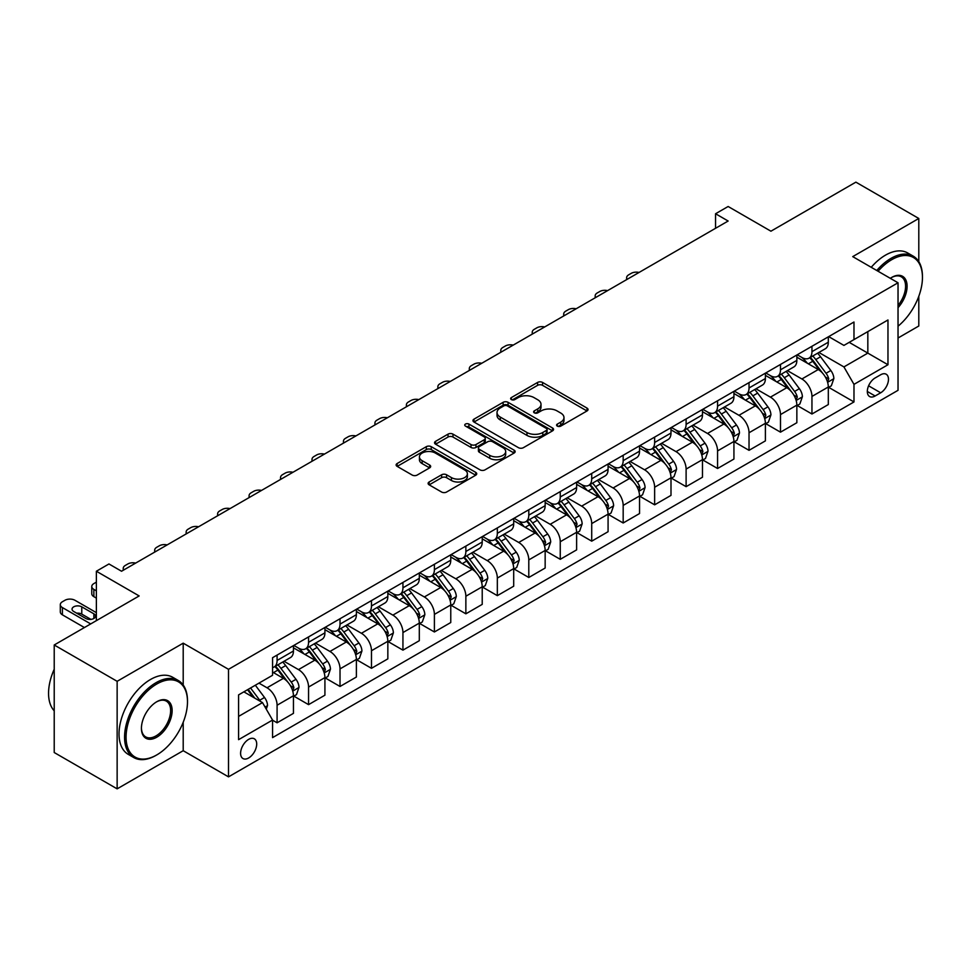 <?xml version="1.0" encoding="UTF-8"?>
<svg xmlns="http://www.w3.org/2000/svg" width="971" height="971" viewBox="0 0 971 971"><rect width="100%" height="100%" fill="white"/><g stroke="black" fill="none" stroke-linecap="round" stroke-linejoin="round"><path stroke-width="1.46" d="M557.305 426.111A2.452 1.408 0 0 0 560.765 426.111L587.018 410.951A3.496 2.015 0 0 0 588.038 409.519A3.496 2.015 0 0 0 587.018 408.099L542.546 382.428A3.496 2.015 0 0 0 537.606 382.428L511.353 397.576A2.452 1.408 0 0 0 510.637 398.583A2.452 1.408 0 0 0 511.353 399.579A2.452 1.408 0 0 0 514.812 399.579L518.211 397.612A11.179 6.457 0 0 1 534.026 397.612L537.728 399.749A11.179 6.457 0 0 1 541.005 404.324A11.179 6.457 0 0 1 537.728 408.888L534.329 410.842A2.452 1.408 0 0 0 533.613 411.838A2.452 1.408 0 0 0 534.329 412.845A2.452 1.408 0 0 0 537.788 412.845L541.187 410.879A11.179 6.457 0 0 1 557.002 410.879L560.704 413.015A11.179 6.457 0 0 1 563.981 417.579A11.179 6.457 0 0 1 560.704 422.154L557.305 424.109A2.452 1.408 0 0 0 556.589 425.104A2.452 1.408 0 0 0 557.305 426.111L557.305 424.109M248.649 757.975A11.385 6.579 120 0 0 256.089 747.937A11.385 6.579 120 0 0 254.341 738.81A11.385 6.579 120 0 0 248.649 739.368A11.385 6.579 120 0 0 241.209 749.406A11.385 6.579 120 0 0 242.956 758.533A11.385 6.579 120 0 0 248.649 757.975M429.146 481.98A3.496 2.015 0 0 0 428.114 483.412A3.496 2.015 0 0 0 429.146 484.832L441.623 492.042A3.496 2.015 0 0 0 446.563 492.042L475.717 475.207A3.496 2.015 0 0 0 476.737 473.787A3.496 2.015 0 0 0 475.717 472.355L431.245 446.684A3.496 2.015 0 0 0 426.305 446.684L397.151 463.519A3.496 2.015 0 0 0 396.119 464.939A3.496 2.015 0 0 0 397.151 466.371L412.214 475.062A3.496 2.015 0 0 0 417.166 475.062L429.631 467.864A3.496 2.015 0 0 0 430.663 466.432A3.496 2.015 0 0 0 429.631 465.012L422.167 460.691A9.346 5.401 0 0 1 419.423 456.88A9.346 5.401 0 0 1 425.201 451.891A9.346 5.401 0 0 1 435.384 453.069L464.66 469.964A9.346 5.401 0 0 1 467.391 473.787A9.346 5.401 0 0 1 461.626 478.764A9.346 5.401 0 0 1 451.442 477.598L446.563 474.783A3.496 2.015 0 0 0 441.623 474.783L429.146 481.98L429.146 484.832M918.797 261.66L918.797 218.475L855.876 182.147L770.925 231.195L728.141 206.495L715.554 213.754L728.141 221.024L121.545 571.239L108.958 563.969L96.372 571.239L96.372 620.639M183.203 685.041L183.203 643.166L117.139 681.314L54.218 644.987L139.156 595.939L96.372 571.239M183.203 643.166L228.513 669.322L898.029 282.779L898.029 390.318L228.513 776.861L228.513 669.322M918.797 218.475L852.732 256.623L898.029 282.779M518.453 447.68A3.496 2.015 0 0 0 523.393 447.68L552.548 430.845A3.496 2.015 0 0 0 553.567 429.425A3.496 2.015 0 0 0 552.548 427.993L508.076 402.322A3.496 2.015 0 0 0 503.136 402.322L473.982 419.156A3.496 2.015 0 0 0 472.962 420.577A3.496 2.015 0 0 0 473.982 422.009L518.453 447.68M466.432 426.633A2.452 1.408 0 0 1 468.92 426.985L468.92 424.072L514.132 450.18A3.496 2.015 0 0 1 515.152 451.6A3.496 2.015 0 0 1 514.132 453.032L484.978 469.867A3.496 2.015 0 0 1 480.038 469.867L435.566 444.184L435.566 441.332A3.496 2.015 0 0 0 434.547 442.764A3.496 2.015 0 0 0 435.566 444.184M435.566 441.332L448.044 434.134A3.496 2.015 0 0 1 452.984 434.134L471.02 444.548A3.496 2.015 0 0 0 475.96 444.548L484.238 439.766A3.496 2.015 0 0 0 485.257 438.334A3.496 2.015 0 0 0 484.238 436.914L465.461 426.075A2.452 1.408 0 0 1 464.745 425.067A2.452 1.408 0 0 1 466.25 423.769A2.452 1.408 0 0 1 468.92 424.072M117.139 681.314L117.139 788.853L54.218 752.525L54.218 644.987M898.029 338.005L918.797 326.013L918.797 296.276M880.673 374.77L875.126 377.962A11.033 6.372 120 0 0 867.916 387.684A11.033 6.372 120 0 0 869.615 396.532A11.033 6.372 120 0 0 875.126 395.986L880.673 392.794A11.033 6.372 120 0 0 887.882 383.06A11.033 6.372 120 0 0 886.183 374.223A11.033 6.372 120 0 0 880.673 374.77M828.688 336.621L843.92 345.409L853.982 339.595L853.982 322.02L272.56 657.695L272.56 675.282L238.587 694.896L238.587 739.659L272.56 720.045L272.56 737.62L853.982 401.945L853.982 384.358L843.92 366.917L818.893 352.473M853.982 339.595L887.967 319.981L887.967 364.744L853.982 384.358M117.139 788.853L183.203 750.704L228.513 776.861M715.554 213.754L715.554 228.282M849.2 342.362L867.831 353.116L867.831 331.609L887.967 319.981M843.92 366.917L867.831 353.116L887.967 364.744M238.587 716.404L262.498 702.603L243.867 691.85M272.56 720.191L277.087 722.8L277.087 705.225A14.237 8.217 -120 0 0 267.025 687.784L258.966 683.135M277.087 722.8L293.448 713.357L293.448 695.77A14.237 8.217 -120 0 0 283.386 678.341L272.56 672.09M293.837 696.134L308.56 704.643L308.56 687.055A14.237 8.217 -120 0 0 298.485 669.614L284.03 661.275M308.56 704.643L324.921 695.187L324.921 677.612A14.237 8.217 -120 0 0 314.847 660.171L293.448 647.815M325.297 677.976L340.02 686.473L340.02 668.885A14.237 8.217 -120 0 0 329.946 651.456L315.49 643.105M340.02 686.473L356.381 677.03L356.381 659.443A14.237 8.217 -120 0 0 346.307 642.001L324.921 629.657M356.758 659.807L371.48 668.315L371.48 650.728A14.237 8.217 -120 0 0 361.406 633.286L346.95 624.948M371.48 668.315L387.842 658.86L387.842 641.285A14.237 8.217 -120 0 0 377.768 623.843L356.381 611.487M388.218 641.649L402.941 650.145L402.941 632.558A14.237 8.217 -120 0 0 392.879 615.129L378.423 606.778M402.941 650.145L419.302 640.702L419.302 623.115A14.237 8.217 -120 0 0 409.24 605.673L387.842 593.33M419.678 623.479L434.401 631.975L434.401 614.4A14.237 8.217 -120 0 0 424.339 596.959L409.883 588.608M434.401 631.975L450.762 622.532L450.762 604.945A14.237 8.217 -120 0 0 440.7 587.516L419.302 575.16M451.139 605.309L465.862 613.818L465.862 596.23A14.237 8.217 -120 0 0 455.8 578.789L441.344 570.45M465.862 613.818L482.223 604.375L482.223 586.787A14.237 8.217 -120 0 0 472.161 569.346L450.762 557.002M482.611 587.152L497.334 595.648L497.334 578.073A14.237 8.217 -120 0 0 487.26 560.631L472.804 552.281M497.334 595.648L513.695 586.205L513.695 568.618A14.237 8.217 -120 0 0 503.621 551.188L482.223 538.832M514.072 568.982L528.794 577.49L528.794 559.903A14.237 8.217 -120 0 0 518.72 542.461L504.265 534.123M528.794 577.49L545.156 568.035L545.156 550.46A14.237 8.217 -120 0 0 535.082 533.018L513.695 520.662M545.532 550.824L560.255 559.32L560.255 541.733A14.237 8.217 -120 0 0 550.181 524.304L535.725 515.953M560.255 559.32L576.616 549.877L576.616 532.29A14.237 8.217 -120 0 0 566.542 514.848L545.156 502.505M576.992 532.654L591.715 541.163L591.715 523.575A14.237 8.217 -120 0 0 581.653 506.134L567.198 497.795M591.715 541.163L608.077 531.707L608.077 514.132A14.237 8.217 -120 0 0 598.015 496.691L576.616 484.335M608.453 514.496L623.176 522.993L623.176 505.406A14.237 8.217 -120 0 0 613.114 487.976L598.658 479.625M623.176 522.993L639.537 513.55L639.537 495.963A14.237 8.217 -120 0 0 629.475 478.521L608.077 466.177M639.913 496.327L654.636 504.823L654.636 487.248A14.237 8.217 -120 0 0 644.574 469.806L630.118 461.456M654.636 504.823L670.997 495.38L670.997 477.793A14.237 8.217 -120 0 0 660.935 460.363L639.537 448.007M671.386 478.157L686.109 486.665L686.109 469.078A14.237 8.217 -120 0 0 676.034 451.636L661.579 443.298M686.109 486.665L702.47 477.222L702.47 459.635A14.237 8.217 -120 0 0 692.396 442.193L670.997 429.85M702.846 459.999L717.569 468.495L717.569 450.92A14.237 8.217 -120 0 0 707.495 433.479L693.039 425.128M717.569 468.495L733.93 459.052L733.93 441.465A14.237 8.217 -120 0 0 723.856 424.036L702.47 411.68M734.307 441.829L749.029 450.338L749.029 432.75A14.237 8.217 -120 0 0 738.955 415.309L724.5 406.97M749.029 450.338L765.391 440.883L765.391 423.307A14.237 8.217 -120 0 0 755.317 405.866L733.93 393.51M765.767 423.672L780.49 432.168L780.49 414.581A14.237 8.217 -120 0 0 770.428 397.151L755.972 388.801M780.49 432.168L796.851 422.725L796.851 405.138A14.237 8.217 -120 0 0 786.789 387.696L765.391 375.352M797.227 405.502L811.95 414.01L811.95 396.423A14.237 8.217 -120 0 0 801.888 378.981L787.432 370.631M811.95 414.01L828.312 404.555L828.312 386.98A14.237 8.217 -120 0 0 818.25 369.538L796.851 357.182M797.227 354.791L801.888 357.474A14.237 8.217 -120 0 0 809.001 358.178A14.237 8.217 -120 0 0 811.95 351.66L811.95 346.283M765.767 372.949L770.428 375.643A14.237 8.217 -120 0 0 777.54 376.347A14.237 8.217 -120 0 0 780.49 369.83L780.49 364.453M734.307 391.119L738.955 393.801A14.237 8.217 -120 0 0 746.08 394.505A14.237 8.217 -120 0 0 749.029 387.987L749.029 382.61M702.846 409.276L707.495 411.971A14.237 8.217 -120 0 0 714.62 412.675A14.237 8.217 -120 0 0 717.569 406.157L717.569 400.78M671.374 427.446L676.034 430.129A14.237 8.217 -120 0 0 683.159 430.845A14.237 8.217 -120 0 0 686.109 424.327L686.109 418.95M639.913 445.604L644.574 448.299A14.237 8.217 -120 0 0 651.699 449.003A14.237 8.217 -120 0 0 654.636 442.485L654.636 437.108M608.453 463.774L613.114 466.468A14.237 8.217 -120 0 0 620.226 467.172A14.237 8.217 -120 0 0 623.176 460.655L623.176 455.278M576.992 481.944L581.653 484.626A14.237 8.217 -120 0 0 588.766 485.33A14.237 8.217 -120 0 0 591.715 478.812L591.715 473.435M545.532 500.101L550.181 502.796A14.237 8.217 -120 0 0 557.305 503.5A14.237 8.217 -120 0 0 560.255 496.982L560.255 491.605M514.072 518.271L518.72 520.954A14.237 8.217 -120 0 0 525.845 521.658A14.237 8.217 -120 0 0 528.794 515.14L528.794 509.763M482.599 536.429L487.26 539.123A14.237 8.217 -120 0 0 494.385 539.827A14.237 8.217 -120 0 0 497.334 533.31L497.334 527.933M451.139 554.599L455.8 557.281A14.237 8.217 -120 0 0 462.924 557.997A14.237 8.217 -120 0 0 465.862 551.479L465.862 546.103M419.678 572.769L424.339 575.451A14.237 8.217 -120 0 0 431.452 576.155A14.237 8.217 -120 0 0 434.401 569.637L434.401 564.26M388.218 590.926L392.879 593.621A14.237 8.217 -120 0 0 399.991 594.325A14.237 8.217 -120 0 0 402.941 587.807L402.941 582.43M356.758 609.096L361.406 611.779A14.237 8.217 -120 0 0 368.531 612.483A14.237 8.217 -120 0 0 371.48 605.965L371.48 600.588M325.297 627.254L329.946 629.948A14.237 8.217 -120 0 0 337.071 630.652A14.237 8.217 -120 0 0 340.02 624.135L340.02 618.758M293.825 645.424L298.485 648.106A14.237 8.217 -120 0 0 305.61 648.81A14.237 8.217 -120 0 0 308.56 642.292L308.56 636.915M828.688 387.344L853.982 401.945M809.001 358.178L825.362 348.735A14.237 8.217 -120 0 0 828.312 342.217L828.312 336.84M777.54 376.347L793.902 366.904A14.237 8.217 -120 0 0 796.851 360.387L796.851 355.01M746.08 394.505L762.441 385.062A14.237 8.217 -120 0 0 765.391 378.544L765.391 373.167M714.62 412.675L730.981 403.232A14.237 8.217 -120 0 0 733.93 396.714L733.93 391.337M683.159 430.845L699.521 421.39A14.237 8.217 -120 0 0 702.47 414.872L702.47 409.495M651.699 449.003L668.048 439.56A14.237 8.217 -120 0 0 670.997 433.042L670.997 427.665M620.226 467.172L636.588 457.717A14.237 8.217 -120 0 0 639.537 451.199L639.537 445.823M588.766 485.33L605.127 475.887A14.237 8.217 -120 0 0 608.077 469.369L608.077 463.992M557.305 503.5L573.667 494.057A14.237 8.217 -120 0 0 576.616 487.539L576.616 482.162M525.845 521.658L542.206 512.215A14.237 8.217 -120 0 0 545.156 505.697L545.156 500.32M494.385 539.827L510.746 530.384A14.237 8.217 -120 0 0 513.695 523.867L513.695 518.49M462.924 557.997L479.273 548.542A14.237 8.217 -120 0 0 482.223 542.024L482.223 536.647M431.452 576.155L447.813 566.712A14.237 8.217 -120 0 0 450.762 560.194L450.762 554.817M399.991 594.325L416.353 584.87A14.237 8.217 -120 0 0 419.302 578.352L419.302 572.975M368.531 612.483L384.892 603.04A14.237 8.217 -120 0 0 387.842 596.522L387.842 591.145M337.071 630.652L353.432 621.209A14.237 8.217 -120 0 0 356.381 614.692L356.381 609.315M305.61 648.81L321.971 639.367A14.237 8.217 -120 0 0 324.921 632.849L324.921 627.472M272.56 667.55A14.237 8.217 -120 0 0 274.15 666.98L290.499 657.537A14.237 8.217 -120 0 0 293.448 651.019L293.448 645.642M274.15 666.98A14.237 8.217 -120 0 0 277.087 660.462L277.087 655.085M262.498 702.603L272.56 720.045M183.203 750.704L183.203 722.254M558.276 426.451L560.704 425.055A11.179 6.457 0 0 0 563.981 420.492L563.981 417.579M541.005 404.324L541.005 407.225A11.179 6.457 0 0 1 537.728 411.789L535.3 413.185M586.97 410.976L542.546 385.329A3.496 2.015 0 0 0 537.606 385.329L512.324 399.918M552.499 430.881L508.076 405.223A3.496 2.015 0 0 0 503.136 405.223L474.03 422.033M546.37 430.42A2.452 1.408 0 0 0 547.086 429.425A2.452 1.408 0 0 0 546.37 428.429L507.335 405.89A2.452 1.408 0 0 0 503.876 405.89L500.296 407.954A11.179 6.457 0 0 0 497.018 412.517A11.179 6.457 0 0 0 500.296 417.081L526.974 432.496A11.179 6.457 0 0 0 542.789 432.496L546.37 430.42L546.37 433.333A2.452 1.408 0 0 0 547.086 432.326L547.086 429.425M497.018 412.517L497.018 415.43A11.179 6.457 0 0 0 500.296 419.994L500.296 417.081M546.37 433.333L542.789 435.396A11.179 6.457 0 0 1 526.974 435.396L500.296 419.994M435.615 444.208L448.044 437.035L448.044 434.134M485.257 438.334L485.257 441.247A3.496 2.015 0 0 1 484.238 442.667L475.96 447.449A3.496 2.015 0 0 1 471.02 447.449L452.984 437.035A3.496 2.015 0 0 0 448.044 437.035M468.92 426.985L514.084 453.056M489.736 455.35A9.346 5.401 0 0 0 499.919 456.516A9.346 5.401 0 0 0 505.685 451.527A9.346 5.401 0 0 0 502.954 447.716L492.637 441.756A3.496 2.015 0 0 0 487.697 441.756L479.419 446.539A3.496 2.015 0 0 0 478.4 447.971A3.496 2.015 0 0 0 479.419 449.391L489.736 455.35L489.736 458.251A9.346 5.401 0 0 0 499.919 459.429A9.346 5.401 0 0 0 505.685 454.44L505.685 451.527M478.4 447.971L478.4 450.872A3.496 2.015 0 0 0 479.419 452.304L479.419 449.391M489.736 458.251L479.419 452.304M467.391 473.787L467.391 476.688A9.346 5.401 0 0 1 461.626 481.677A9.346 5.401 0 0 1 451.442 480.511L446.563 477.683A3.496 2.015 0 0 0 441.623 477.683L429.194 484.869M419.423 456.88L419.423 459.793A9.346 5.401 0 0 0 422.167 463.604L422.167 460.691M429.595 467.888L422.167 463.604M475.669 475.232L431.245 449.585A3.496 2.015 0 0 0 426.305 449.585L397.2 466.396M828.312 387.563L831.334 385.815L833.846 378.544A9.431 5.45 -120 0 0 830.836 370.509L820.556 356.782A27.237 15.718 -120 0 0 817.582 353.226M807.362 363.251A27.237 15.718 -120 0 0 801.779 357.413M827.45 381.785L828.761 378.945A9.431 5.45 -120 0 0 826.054 373.277L815.774 359.549A27.237 15.718 -120 0 0 812.8 355.993M810.263 357.449A22.6 13.048 60 0 1 813.977 361.673L822.68 373.289M809.778 357.729A27.237 15.718 60 0 1 812.751 361.285L819.597 370.412M639.039 272.463A7.125 4.115 -0 0 0 631.235 273.337L628.723 274.793A7.125 4.115 -0 0 0 626.635 277.694A7.125 4.115 -0 0 0 627.193 279.296M796.851 405.72L799.873 403.972L802.386 396.714A9.431 5.45 -120 0 0 799.376 388.679L789.095 374.952A27.237 15.718 -120 0 0 786.122 371.395M775.89 381.409A27.237 15.718 -120 0 0 770.319 375.583M795.989 399.943L797.3 397.115A9.431 5.45 -120 0 0 794.594 391.434L784.313 377.707A27.237 15.718 -120 0 0 781.339 374.151M778.803 375.619A22.6 13.048 60 0 1 782.517 379.831L791.219 391.447M778.317 375.898A27.237 15.718 60 0 1 781.291 379.455L788.124 388.582M607.579 290.62A7.125 4.115 -0 0 0 599.775 291.506L597.25 292.951A7.125 4.115 -0 0 0 595.174 295.864A7.125 4.115 -0 0 0 595.733 297.466M765.391 423.89L768.413 422.142L770.925 414.872A9.431 5.45 -120 0 0 767.915 406.849L757.635 393.109A27.237 15.718 -120 0 0 754.661 389.553M744.429 399.579A27.237 15.718 -120 0 0 738.858 393.74M764.529 418.113L765.828 415.272A9.431 5.45 -120 0 0 763.133 409.604L752.853 395.877A27.237 15.718 -120 0 0 749.879 392.32M747.342 393.777A22.6 13.048 60 0 1 751.056 398.001L759.759 409.616M746.857 394.056A27.237 15.718 60 0 1 749.83 397.625L756.664 406.752M576.119 308.79A7.125 4.115 -0 0 0 568.314 309.664L565.79 311.121A7.125 4.115 -0 0 0 563.702 314.021A7.125 4.115 -0 0 0 564.272 315.624M733.93 442.048L736.953 440.312L739.465 433.042A9.431 5.45 -120 0 0 736.455 425.007L726.174 411.279A27.237 15.718 -120 0 0 723.201 407.723M712.969 417.748A27.237 15.718 -120 0 0 707.398 411.91M733.069 436.27L734.367 433.442A9.431 5.45 -120 0 0 731.673 427.774L721.392 414.034A27.237 15.718 -120 0 0 718.419 410.478M715.882 411.947A22.6 13.048 60 0 1 719.596 416.158L728.299 427.786M715.396 412.226A27.237 15.718 60 0 1 718.37 415.782L725.203 424.91M544.658 326.948A7.125 4.115 -0 0 0 536.842 327.834L534.329 329.29A7.125 4.115 -0 0 0 532.242 332.191A7.125 4.115 -0 0 0 532.812 333.793M702.47 460.218L705.48 458.47L708.005 451.199A9.431 5.45 -120 0 0 704.995 443.177L694.702 429.449A27.237 15.718 -120 0 0 691.74 425.881M681.508 435.906A27.237 15.718 -120 0 0 675.937 430.068M701.608 454.44L702.907 451.612A9.431 5.45 -120 0 0 700.212 445.932L689.92 432.204A27.237 15.718 -120 0 0 686.958 428.648M684.421 430.104A22.6 13.048 60 0 1 688.123 434.328L696.838 445.944M683.936 430.396A27.237 15.718 60 0 1 686.91 433.952L693.743 443.079M513.198 345.118A7.125 4.115 -0 0 0 505.381 345.992L502.869 347.448A7.125 4.115 -0 0 0 500.781 350.361A7.125 4.115 -0 0 0 501.352 351.963M898.029 326.207A43.428 25.076 120 0 0 922.45 277.403A43.428 25.076 120 0 0 891.742 259.682A43.428 25.076 120 0 0 878.087 271.261M876.764 270.496A44.496 25.695 -60 0 1 890.99 258.371A44.496 25.695 -60 0 1 913.238 256.162A44.496 25.695 -60 0 1 922.45 276.529A44.496 25.695 -60 0 1 922.45 276.978M890.298 278.313A21.714 12.538 -60 0 1 891.742 277.403L891.742 277.403A21.714 12.538 -60 0 1 906.756 282.755A21.714 12.538 -60 0 1 898.029 307.673M871.23 267.304A44.496 25.695 -60 0 1 885.455 255.167A44.496 25.695 -60 0 1 907.703 252.97L913.238 256.162M898.029 305.392A20.646 11.919 120 0 0 901.306 276.82A20.646 11.919 120 0 0 891.366 277.633M156.028 755.353L156.78 754.916A43.428 25.076 120 0 0 187.488 701.73A43.428 25.076 120 0 0 156.78 684.009A43.428 25.076 120 0 0 126.072 737.195A43.428 25.076 120 0 0 156.78 754.916L156.028 755.353A44.496 25.695 -60 0 1 133.78 757.562A44.496 25.695 -60 0 1 126.958 721.902A44.496 25.695 -60 0 1 156.028 682.698A44.496 25.695 -60 0 1 178.276 680.489A44.496 25.695 -60 0 1 187.488 700.856A44.496 25.695 -60 0 1 187.488 701.305M156.78 737.195A21.714 12.538 -60 0 1 141.426 728.323A21.714 12.538 -60 0 1 156.78 701.73L156.78 701.73A21.714 12.538 -60 0 1 172.134 710.602A21.714 12.538 -60 0 1 156.78 737.195M141.426 727.886A20.646 11.919 120 0 0 145.699 736.904A20.646 11.919 120 0 0 156.028 735.884A20.646 11.919 120 0 0 169.512 717.69A20.646 11.919 120 0 0 166.344 701.147A20.646 11.919 120 0 0 156.404 701.96M133.78 757.562L128.245 754.358A44.496 25.695 -60 0 1 121.424 718.71A44.496 25.695 -60 0 1 150.493 679.494A44.496 25.695 -60 0 1 172.741 677.297L178.276 680.489M54.218 710.833A44.496 25.695 -60 0 1 54.218 669.237M670.997 478.375L674.02 476.64L676.544 469.369A9.431 5.45 -120 0 0 673.534 461.334L663.242 447.607A27.237 15.718 -120 0 0 660.268 444.05M650.048 454.076A27.237 15.718 -120 0 0 644.465 448.238M670.148 472.598L671.447 469.77A9.431 5.45 -120 0 0 668.752 464.102L658.459 450.374A27.237 15.718 -120 0 0 655.486 446.806M652.961 448.274A22.6 13.048 60 0 1 656.663 452.498L665.366 464.114M652.476 448.553A27.237 15.718 60 0 1 655.437 452.11L662.283 461.237M481.737 363.288A7.125 4.115 -0 0 0 473.921 364.161L471.408 365.618A7.125 4.115 -0 0 0 469.321 368.519A7.125 4.115 -0 0 0 469.879 370.121M639.537 496.545L642.559 494.797L645.072 487.539A9.431 5.45 -120 0 0 642.062 479.504L631.781 465.777A27.237 15.718 -120 0 0 628.807 462.22M618.588 472.234A27.237 15.718 -120 0 0 613.004 466.408M638.675 490.768L639.986 487.94A9.431 5.45 -120 0 0 637.279 482.259L626.999 468.532A27.237 15.718 -120 0 0 624.025 464.975M621.489 466.444A22.6 13.048 60 0 1 625.203 470.656L633.905 482.271M621.003 466.723A27.237 15.718 60 0 1 623.977 470.28L630.822 479.407M450.265 381.445A7.125 4.115 -0 0 0 442.46 382.331L439.948 383.776A7.125 4.115 -0 0 0 437.86 386.689A7.125 4.115 -0 0 0 438.419 388.291M608.077 514.715L611.099 512.967L613.611 505.697A9.431 5.45 -120 0 0 610.601 497.662L600.321 483.934A27.237 15.718 -120 0 0 597.347 480.378M587.115 490.404A27.237 15.718 -120 0 0 581.544 484.565M607.215 508.938L608.526 506.097A9.431 5.45 -120 0 0 605.819 500.429L595.539 486.702A27.237 15.718 -120 0 0 592.565 483.145M590.028 484.602A22.6 13.048 60 0 1 593.742 488.826L602.445 500.441M589.543 484.881A27.237 15.718 60 0 1 592.516 488.437L599.35 497.565M418.804 399.615A7.125 4.115 -0 0 0 411 400.489L408.475 401.945A7.125 4.115 -0 0 0 406.4 404.846A7.125 4.115 -0 0 0 406.958 406.448M576.616 532.873L579.638 531.125L582.151 523.867A9.431 5.45 -120 0 0 579.141 515.832L568.86 502.104A27.237 15.718 -120 0 0 565.887 498.548M555.655 508.561A27.237 15.718 -120 0 0 550.084 502.735M575.754 527.095L577.053 524.267A9.431 5.45 -120 0 0 574.359 518.587L564.078 504.859A27.237 15.718 -120 0 0 561.104 501.303M558.568 502.772A22.6 13.048 60 0 1 562.282 506.983L570.984 518.599M558.082 503.051A27.237 15.718 60 0 1 561.056 506.607L567.889 515.735M387.344 417.773A7.125 4.115 -0 0 0 379.54 418.659L377.015 420.103A7.125 4.115 -0 0 0 374.927 423.016A7.125 4.115 -0 0 0 375.498 424.618M545.156 551.043L548.178 549.295L550.691 542.024A9.431 5.45 -120 0 0 547.68 534.001L537.4 520.262A27.237 15.718 -120 0 0 534.426 516.706M524.194 526.731A27.237 15.718 -120 0 0 518.623 520.893M544.294 545.265L545.593 542.425A9.431 5.45 -120 0 0 542.898 536.757L532.618 523.029A27.237 15.718 -120 0 0 529.644 519.473M527.107 520.929A22.6 13.048 60 0 1 530.821 525.153L539.524 536.769M526.622 521.209A27.237 15.718 60 0 1 529.596 524.777L536.429 533.904M355.884 435.943A7.125 4.115 -0 0 0 348.067 436.816L345.555 438.273A7.125 4.115 -0 0 0 343.467 441.174A7.125 4.115 -0 0 0 344.037 442.788M513.695 569.2L516.706 567.465L519.23 560.194A9.431 5.45 -120 0 0 516.22 552.159L505.927 538.432A27.237 15.718 -120 0 0 502.966 534.875M492.734 544.901A27.237 15.718 -120 0 0 487.163 539.063M512.834 563.423L514.132 560.595A9.431 5.45 -120 0 0 511.438 554.927L501.145 541.199A27.237 15.718 -120 0 0 498.184 537.631M495.647 539.099A22.6 13.048 60 0 1 499.349 543.311L508.064 554.939M495.161 539.378A27.237 15.718 60 0 1 498.135 542.935L504.969 552.062M324.423 454.1A7.125 4.115 -0 0 0 316.607 454.986L314.094 456.443A7.125 4.115 -0 0 0 312.007 459.344A7.125 4.115 -0 0 0 312.577 460.946M482.223 587.37L485.245 585.622L487.77 578.352A9.431 5.45 -120 0 0 484.76 570.329L474.467 556.601A27.237 15.718 -120 0 0 471.493 553.033M461.274 563.059A27.237 15.718 -120 0 0 455.69 557.233M481.373 581.593L482.672 578.765A9.431 5.45 -120 0 0 479.977 573.084L469.685 559.357A27.237 15.718 -120 0 0 466.711 555.8M464.187 557.257A22.6 13.048 60 0 1 467.888 561.481L476.591 573.096M463.701 557.548A27.237 15.718 60 0 1 466.663 561.104L473.508 570.232M292.963 472.27A7.125 4.115 -0 0 0 285.146 473.144L282.634 474.601A7.125 4.115 -0 0 0 280.546 477.514A7.125 4.115 -0 0 0 281.105 479.116M450.762 605.528L453.785 603.792L456.297 596.522A9.431 5.45 -120 0 0 453.287 588.487L443.007 574.759A27.237 15.718 -120 0 0 440.033 571.203M429.813 581.228A27.237 15.718 -120 0 0 424.23 575.39M449.901 599.75L451.212 596.922A9.431 5.45 -120 0 0 448.505 591.254L438.224 577.527A27.237 15.718 -120 0 0 435.251 573.958M432.714 575.427A22.6 13.048 60 0 1 436.428 579.651L445.131 591.266M432.229 575.706A27.237 15.718 60 0 1 435.202 579.262L442.048 588.39M261.49 490.44A7.125 4.115 -0 0 0 253.686 491.314L251.173 492.77A7.125 4.115 -0 0 0 249.086 495.671A7.125 4.115 -0 0 0 249.644 497.273M419.302 623.698L422.324 621.95L424.837 614.692A9.431 5.45 -120 0 0 421.827 606.657L411.546 592.929A27.237 15.718 -120 0 0 408.573 589.373M398.341 599.386A27.237 15.718 -120 0 0 392.77 593.56M418.44 617.92L419.751 615.092A9.431 5.45 -120 0 0 417.045 609.412L406.764 595.684A27.237 15.718 -120 0 0 403.79 592.128M401.254 593.597A22.6 13.048 60 0 1 404.968 597.808L413.67 609.424M400.768 593.876A27.237 15.718 60 0 1 403.742 597.432L410.575 606.559M230.03 508.598A7.125 4.115 -0 0 0 222.225 509.484L219.701 510.928A7.125 4.115 -0 0 0 217.625 513.841A7.125 4.115 -0 0 0 218.184 515.443M387.842 641.867L390.864 640.12L393.376 632.849A9.431 5.45 -120 0 0 390.366 624.814L380.086 611.087A27.237 15.718 -120 0 0 377.112 607.53M366.88 617.556A27.237 15.718 -120 0 0 361.309 611.718M386.98 636.09L388.279 633.25A9.431 5.45 -120 0 0 385.584 627.582L375.304 613.854A27.237 15.718 -120 0 0 372.33 610.298M369.793 611.754A22.6 13.048 60 0 1 373.507 615.978L382.21 627.594M369.308 612.033A27.237 15.718 60 0 1 372.281 615.59L379.115 624.717M198.57 526.768A7.125 4.115 -0 0 0 190.765 527.641L188.24 529.098A7.125 4.115 -0 0 0 186.153 531.999A7.125 4.115 -0 0 0 186.723 533.601M356.381 660.025L359.404 658.277L361.916 651.019A9.431 5.45 -120 0 0 358.906 642.984L348.625 629.257A27.237 15.718 -120 0 0 345.652 625.7M335.42 635.714A27.237 15.718 -120 0 0 329.849 629.888M355.52 654.248L356.818 651.42A9.431 5.45 -120 0 0 354.124 645.739L343.843 632.012A27.237 15.718 -120 0 0 340.87 628.455M338.333 629.924A22.6 13.048 60 0 1 342.047 634.136L350.749 645.751M337.847 630.203A27.237 15.718 60 0 1 340.821 633.76L347.654 642.887M167.109 544.925A7.125 4.115 -0 0 0 159.293 545.811L156.78 547.256A7.125 4.115 -0 0 0 154.692 550.169A7.125 4.115 -0 0 0 155.263 551.771M324.921 678.195L327.931 676.447L330.456 669.177A9.431 5.45 -120 0 0 327.445 661.154L317.153 647.414A27.237 15.718 -120 0 0 314.191 643.858M303.959 653.884A27.237 15.718 -120 0 0 298.388 648.045M324.059 672.418L325.358 669.577A9.431 5.45 -120 0 0 322.663 663.909L312.371 650.182A27.237 15.718 -120 0 0 309.409 646.625M306.872 648.082A22.6 13.048 60 0 1 310.586 652.306L319.289 663.921M306.387 648.361A27.237 15.718 60 0 1 309.361 651.929L316.194 661.057M135.649 563.095A7.125 4.115 -0 0 0 127.832 563.969L125.32 565.425A7.125 4.115 -0 0 0 123.232 568.326A7.125 4.115 -0 0 0 123.803 569.941M293.448 696.353L296.471 694.617L298.995 687.347A9.431 5.45 -120 0 0 295.985 679.312L285.692 665.584A27.237 15.718 -120 0 0 282.719 662.028M96.372 590.854L93.859 589.397L93.859 596.667A7.125 4.115 180 0 1 91.772 593.767L91.772 586.496A7.125 4.115 -0 0 0 93.859 589.397M96.372 598.124L93.859 596.667M292.599 690.575L293.897 687.747A9.431 5.45 -120 0 0 291.203 682.079L280.91 668.351A27.237 15.718 -120 0 0 277.937 664.783M275.412 666.252A22.6 13.048 60 0 1 279.114 670.463L287.817 682.091M274.927 666.531A27.237 15.718 60 0 1 277.888 670.087L284.734 679.215M96.372 582.139L93.859 583.595A7.125 4.115 -0 0 0 91.772 586.496M266.272 709.146L267.523 705.504A9.431 5.45 -120 0 0 264.513 697.481L255.337 685.223M90.704 623.916L62.399 607.567A7.125 4.115 -0 0 1 60.311 604.666A7.125 4.115 -0 0 1 62.399 601.753L64.911 600.296A7.125 4.115 -0 0 1 74.973 600.296L96.372 612.652M84.416 627.545L62.399 614.837A7.125 4.115 180 0 1 60.311 611.924L60.311 604.666M90.898 619.377L81.77 614.109A5.692 3.289 0 0 0 76.685 613.199M260.592 701.511A9.431 5.45 -120 0 0 259.73 700.237L250.554 687.99M248.2 689.349L254.79 698.161M247.532 689.738L253.128 697.202M73.723 611.487L85.8 618.466A5.692 3.289 -0 0 0 92.002 619.182A5.692 3.289 -0 0 0 95.522 616.136A5.692 3.289 -0 0 0 93.859 613.818L81.77 606.839A5.692 3.289 -0 0 0 75.568 606.122A5.692 3.289 -0 0 0 72.048 609.169A5.692 3.289 -0 0 0 73.723 611.487M267.025 687.784L283.386 678.341M298.485 669.614L314.847 660.171M329.946 651.456L346.307 642.001M361.406 633.286L377.768 623.843M392.879 615.129L409.24 605.673M424.339 596.959L440.7 587.516M455.8 578.789L472.161 569.346M487.26 560.631L503.621 551.188M518.72 542.461L535.082 533.018M550.181 524.304L566.542 514.848M581.653 506.134L598.015 496.691M613.114 487.976L629.475 478.521M644.574 469.806L660.935 460.363M676.034 451.636L692.396 442.193M707.495 433.479L723.856 424.036M738.955 415.309L755.317 405.866M770.428 397.151L786.789 387.696M801.888 378.981L818.25 369.538M811.95 351.66L828.312 342.217M811.95 396.423L828.312 386.98M780.49 414.581L796.851 405.138M780.49 369.83L796.851 360.387M749.029 432.75L765.391 423.307M749.029 387.987L765.391 378.544M717.569 450.92L733.93 441.465M717.569 406.157L733.93 396.714M686.109 469.078L702.47 459.635M686.109 424.327L702.47 414.872M654.636 487.248L670.997 477.793M654.636 442.485L670.997 433.042M623.176 505.406L639.537 495.963M623.176 460.655L639.537 451.199M591.715 523.575L608.077 514.132M591.715 478.812L608.077 469.369M560.255 541.733L576.616 532.29M560.255 496.982L576.616 487.539M528.794 559.903L545.156 550.46M528.794 515.14L545.156 505.697M497.334 578.073L513.695 568.618M497.334 533.31L513.695 523.867M465.862 596.23L482.223 586.787M465.862 551.479L482.223 542.024M434.401 614.4L450.762 604.945M434.401 569.637L450.762 560.194M402.941 632.558L419.302 623.115M402.941 587.807L419.302 578.352M371.48 650.728L387.842 641.285M371.48 605.965L387.842 596.522M340.02 668.885L356.381 659.443M340.02 624.135L356.381 614.692M308.56 687.055L324.921 677.612M308.56 642.292L324.921 632.849M277.087 705.225L293.448 695.77M277.087 660.462L293.448 651.019M868.596 385.815L880.673 392.794M867.334 391.483L875.126 395.986M560.704 425.055L560.704 422.154M534.329 412.845L534.329 410.842M537.728 411.789L537.728 408.888M511.353 399.579L511.353 397.576M537.606 385.329L537.606 382.428M542.546 385.329L542.546 382.428M587.018 410.951L587.018 408.099M473.982 422.009L473.982 419.156M503.136 405.223L503.136 402.322M508.076 405.223L508.076 402.322M552.548 430.845L552.548 427.993M526.974 435.396L526.974 432.496M542.789 435.396L542.789 432.496M452.984 437.035L452.984 434.134M471.02 447.449L471.02 444.548M475.96 447.449L475.96 444.548M484.238 442.667L484.238 439.766M514.132 453.032L514.132 450.18M441.623 477.683L441.623 474.783M446.563 477.683L446.563 474.783M451.442 480.511L451.442 477.598M429.631 467.864L429.631 465.012M397.151 466.371L397.151 463.519M426.305 449.585L426.305 446.684M431.245 449.585L431.245 446.684M475.717 475.207L475.717 472.355M827.608 382.295L833.786 378.726M815.774 359.549L820.556 356.782M808.358 363.834L812.751 361.285M826.054 373.277L830.836 370.509M825.314 376.954L828.761 378.945M796.147 400.465L802.325 396.896M784.313 377.707L789.095 374.952M776.897 381.991L781.291 379.455M794.594 391.434L799.376 388.679M793.853 395.124L797.3 397.115M764.687 418.622L770.865 415.054M752.853 395.877L757.635 393.109M745.437 400.161L749.83 397.625M763.133 409.604L767.915 406.849M762.381 413.282L765.828 415.272M733.226 436.792L739.404 433.224M721.392 414.034L726.174 411.279M713.976 418.319L718.37 415.782M731.673 427.774L736.455 425.007M730.92 431.452L734.367 433.442M701.766 454.95L707.944 451.381M689.92 432.204L694.702 429.449M682.504 436.489L686.91 433.952M700.212 445.932L704.995 443.177M699.46 449.622L702.907 451.612M670.293 473.12L676.471 469.551M658.459 450.374L663.242 447.607M651.043 454.646L655.437 452.11M668.752 464.102L673.534 461.334M667.999 467.779L671.447 469.77M638.833 491.29L645.011 487.721M626.999 468.532L631.781 465.777M619.583 472.816L623.977 470.28M637.279 482.259L642.062 479.504M636.539 485.949L639.986 487.94M607.373 509.447L613.551 505.879M595.539 486.702L600.321 483.934M588.123 490.986L592.516 488.437M605.819 500.429L610.601 497.662M605.079 504.107L608.526 506.097M575.912 527.617L582.09 524.049M564.078 504.859L568.86 502.104M556.662 509.144L561.056 506.607M574.359 518.587L579.141 515.832M573.606 522.277L577.053 524.267M544.452 545.775L550.63 542.206M532.618 523.029L537.4 520.262M525.202 527.314L529.596 524.777M542.898 536.757L547.68 534.001M542.146 540.434L545.593 542.425M512.991 563.945L519.169 560.376M501.145 541.199L505.927 538.432M493.729 545.471L498.135 542.935M511.438 554.927L516.22 552.159M510.685 558.604L514.132 560.595M481.519 582.102L487.697 578.534M469.685 559.357L474.467 556.601M462.269 563.641L466.663 561.104M479.977 573.084L484.76 570.329M479.225 576.774L482.672 578.765M450.059 600.272L456.236 596.704M438.224 577.527L443.007 574.759M430.808 581.799L435.202 579.262M448.505 591.254L453.287 588.487M447.765 594.932L451.212 596.922M418.598 618.442L424.776 614.874M406.764 595.684L411.546 592.929M399.348 599.969L403.742 597.432M417.045 609.412L421.827 606.657M416.304 613.102L419.751 615.092M387.138 636.6L393.316 633.031M375.304 613.854L380.086 611.087M367.888 618.139L372.281 615.59M385.584 627.582L390.366 624.814M384.832 631.259L388.279 633.25M355.677 654.77L361.855 651.201M343.843 632.012L348.625 629.257M336.427 636.296L340.821 633.76M354.124 645.739L358.906 642.984M353.371 649.429L356.818 651.42M324.217 672.927L330.395 669.359M312.371 650.182L317.153 647.414M304.955 654.466L309.361 651.929M322.663 663.909L327.445 661.154M321.911 667.587L325.358 669.577M292.744 691.097L298.922 687.529M280.91 668.351L285.692 665.584M273.494 672.624L277.888 670.087M291.203 682.079L295.985 679.312M290.45 685.757L293.897 687.747M62.399 607.567L62.399 614.837M265.071 707.07L267.462 705.686M259.73 700.237L264.513 697.481M81.77 614.109L81.77 606.839M93.859 618.466L93.859 613.818M626.635 277.694L626.635 279.624M595.174 295.864L595.174 297.794M563.702 314.021L563.702 315.951M532.242 332.191L532.242 334.121M500.781 350.361L500.781 352.279M922.45 277.403L922.45 276.529M187.488 701.73L187.488 700.856M469.321 368.519L469.321 370.449M437.86 386.689L437.86 388.618M406.4 404.846L406.4 406.776M374.927 423.016L374.927 424.946M343.467 441.174L343.467 443.104M312.007 459.344L312.007 461.274M280.546 477.514L280.546 479.431M249.086 495.671L249.086 497.601M217.625 513.841L217.625 515.771M186.153 531.999L186.153 533.929M154.692 550.169L154.692 552.098M123.232 568.326L123.232 570.256"/></g></svg>
